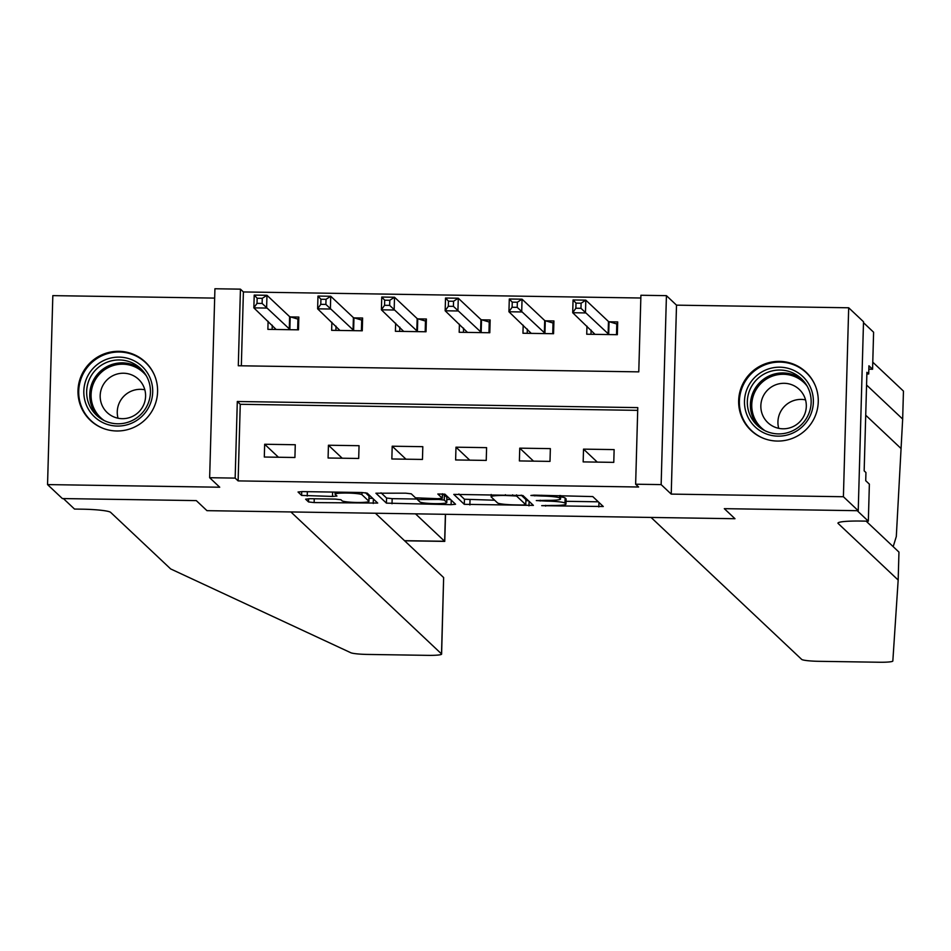 <?xml version="1.0" encoding="UTF-8"?>
<svg xmlns="http://www.w3.org/2000/svg" width="951" height="951" viewBox="0 0 951 951"><rect width="100%" height="100%" fill="white"/><g stroke="black" fill="none" stroke-linecap="round" stroke-linejoin="round"><path stroke-width="1.43" d="M541.701 505.67L603.279 506.514L592.77 496.577L533.975 495.138L530.884 495.471L541.678 496.006A16.143 1.712 -178.4 0 1 559.568 498.015L560.436 498.835A16.143 1.712 -178.4 0 1 560.543 499.037A16.143 1.712 -178.4 0 1 546.278 500.345L536.293 500.571L547.087 501.118A16.143 1.712 -178.4 0 1 564.977 503.115L565.857 503.935A16.143 1.712 -178.4 0 1 565.964 504.137A16.143 1.712 -178.4 0 1 551.687 505.445L541.701 505.67M116.676 430.981A40.073 39.573 -46.7 0 0 145.277 361.986A40.073 39.573 -46.7 0 0 81.049 376.275A40.073 39.573 -46.7 0 0 116.676 430.981M777.336 441.062A40.073 39.573 -46.7 0 0 805.937 372.055A40.073 39.573 -46.7 0 0 741.709 386.356A40.073 39.573 -46.7 0 0 777.336 441.062M310.038 498.704L305.616 499.18L308.552 501.95L314.139 502.58L377.69 503.067L367.181 493.129L361.594 492.511L302.501 491.608L298.043 492.012L301.622 495.423L332.505 496.434L336.963 496.03L335.168 494.306A13.492 1.438 -178.4 0 1 335.085 494.128A13.492 1.438 -178.4 0 1 347.804 493.058A13.492 1.438 -178.4 0 1 361.962 494.71L368.857 501.213A13.492 1.438 -178.4 0 1 368.952 501.391A13.492 1.438 -178.4 0 1 356.221 502.461A13.492 1.438 -178.4 0 1 342.063 500.808L340.922 499.727L335.323 499.097L310.038 498.704M235.159 478.103L209.648 477.711L214.926 288.759L240.437 289.152L238.297 365.755L638.775 371.865L640.915 295.262L666.425 295.654L661.147 484.606L635.637 484.214L637.776 407.61L237.298 401.5L235.159 478.103L238.119 480.897L638.596 487.007L635.637 484.214M443.618 578.386L441.609 654.11A15.418 1.64 -178.4 0 1 427.974 655.358L367.538 654.431A15.418 1.64 -178.4 0 1 350.788 652.731L170.681 568.948L110.637 512.363A25.689 2.734 -178.4 0 0 82.166 509.177L74.511 509.058L63.396 498.574L196.298 500.606L62.374 498.562L47.55 484.594L219.729 487.221L209.648 477.711M858.23 510.711L843.406 496.731L848.684 307.779L863.508 321.747L858.23 510.711L724.317 508.666L734.98 518.723L206.961 510.663L196.298 500.606L206.961 510.663L290.887 511.947L441.502 653.908L443.641 577.566L375.395 513.231M848.684 307.779L676.506 305.152L671.228 494.104L843.406 496.731M671.228 494.104L661.147 484.606M464.29 504.327L533.392 505.385L522.919 495.507L453.782 494.389L464.29 504.327L464.433 499.227L494.663 500.226M451.095 504.672L386.427 503.138L375.907 493.2L405.661 493.177L411.248 493.807L415.492 497.813L437.864 498.693L442.322 498.288L437.84 494.009L444.878 494.151L455.565 504.256L451.095 504.672L451.226 500.143M214.664 298.103L52.828 295.63L47.55 484.594M637.705 410.356L240.258 404.294L238.119 480.897M614.132 449.597L583.522 449.134L583.165 461.901L613.775 462.364L614.132 449.597M550.356 448.622L519.745 448.159L519.389 460.926L549.999 461.39L550.356 448.622M486.591 447.648L455.981 447.184L455.624 459.951L486.234 460.415L486.591 447.648M422.815 446.673L392.204 446.209L391.848 458.976L422.458 459.44L422.815 446.673M359.05 445.698L328.44 445.234L328.083 458.002L358.693 458.465L359.05 445.698M295.274 444.735L264.663 444.26L264.307 457.027L294.917 457.502L295.274 444.735M640.843 298.008L243.397 291.945L241.34 365.802M586.957 326.157L586.731 334.229L617.342 334.693L617.698 321.925L609.389 321.795M523.181 325.183L522.955 333.254L553.565 333.718L553.922 320.951L545.624 320.82M459.416 324.208L459.19 332.279L489.801 332.743L490.157 319.976L481.848 319.845M395.64 323.233L395.414 331.305L426.024 331.768L426.381 319.001L418.083 318.882M331.875 322.27L331.649 330.33L362.26 330.793L362.616 318.026L354.307 317.907M268.099 321.295L267.873 329.355L298.483 329.831L298.84 317.063L290.542 316.933M243.397 291.945L240.437 289.152M676.506 305.152L666.425 295.654M240.258 404.294L237.298 401.5M583.522 449.134L597.287 462.115M519.745 448.159L533.523 461.14M455.981 447.184L469.746 460.165M392.204 446.209L405.982 459.19M328.44 445.234L342.205 458.216M264.663 444.26L278.441 457.241M565.964 504.137L566.107 499.037A16.143 1.712 -178.4 0 0 566 498.823L565.857 503.935M560.603 496.874A16.143 1.712 -178.4 0 1 565.12 498.003L566 498.823M566.035 501.308L598.322 501.807M458.881 493.997L464.433 499.227M525.879 500.701L528.471 500.737M522.646 505.005L525.748 504.672L516.548 496.006L505.373 495.459A16.143 1.712 -178.4 0 0 491.108 496.767A16.143 1.712 -178.4 0 0 491.215 496.969L497.492 502.889A16.143 1.712 -178.4 0 0 515.383 504.898L522.646 505.005M525.772 504.719L525.915 499.608L525.748 504.672M521.16 495.114L525.891 499.56M450.596 499.548L446.875 499.489M417.453 499.049L392.157 498.657L392.014 503.768M381.018 492.808L386.57 498.039L392.157 498.657M419.902 501.962A13.492 1.438 -178.4 0 0 434.06 503.626A13.492 1.438 -178.4 0 0 446.792 502.544A13.492 1.438 -178.4 0 0 446.697 502.378L444.272 500.083L438.673 499.453L417.441 499.608L419.902 501.962M446.827 497.611A13.492 1.438 -178.4 0 0 446.934 497.444A13.492 1.438 -178.4 0 0 446.839 497.266L446.697 502.378M442.429 494.556L444.414 494.972L446.839 497.266M368.988 496.446A13.492 1.438 -178.4 0 0 369.095 496.279A13.492 1.438 -178.4 0 0 369 496.101L368.857 501.213M365.422 492.737L369 496.101M369.036 498.312L372.733 498.36M617.627 324.232L608.474 321.509L585.816 300.159L585.459 312.927L572.704 312.724L595.029 334.348M616.486 334.681L616.807 323.447M590.987 334.288L591.094 330.068M575.866 308.231L572.704 312.724L573.061 299.957L585.816 300.159L581.109 303.203L576.009 303.119L575.866 308.231L580.966 308.314L581.109 303.203M609.032 334.562L580.966 308.314M573.061 299.957L576.009 303.119M893.191 546.659L896.306 536.519L902.665 419.058L866.563 385.024M857.208 510.687L724.317 508.666L734.98 518.723L651.066 517.439L801.681 659.412A15.418 1.64 -178.4 0 0 818.763 661.314L879.211 662.241A15.418 1.64 -178.4 0 0 892.834 661.004L898.172 580.051L838.128 523.454A25.689 2.734 1.6 0 1 837.962 523.133A25.689 2.734 1.6 0 1 860.679 521.053L868.334 521.172L857.208 510.687M902.665 419.058L903.45 391.099L872.768 362.176M898.172 580.051L898.957 552.091L866.111 521.136M868.334 521.172L869.369 484.142L865.719 480.707L865.945 472.54L864.162 470.864L866.92 372.293L868.703 373.969L868.929 365.802L872.578 369.238L873.6 332.22L863.484 322.674M868.834 369.178L872.578 369.238M866.872 373.945L868.703 373.969M415.516 513.849L444.652 541.309L445.401 514.301M444.652 541.262L404.52 540.691M553.862 323.257L544.697 320.535L522.051 299.185L521.695 311.952L508.94 311.762L531.252 333.373M552.721 333.706L553.03 322.472M527.211 333.314L527.33 329.094M512.102 307.256L508.94 311.762L509.296 298.994L522.051 299.185L517.344 302.228L512.244 302.156L512.102 307.256L517.201 307.339L517.344 302.228M545.268 333.587L517.201 307.339M509.296 298.994L512.244 302.156M490.086 322.282L480.933 319.56L458.275 298.21L457.918 310.977L445.163 310.787L467.488 332.398M488.945 332.731L489.266 321.497M463.446 332.339L463.553 328.119M448.325 306.281L445.163 310.787L445.52 298.02L458.275 298.21L453.568 301.253L448.468 301.182L448.325 306.281L453.425 306.365L453.568 301.253M481.491 332.612L453.425 306.365M445.52 298.02L448.468 301.182M426.321 321.307L417.156 318.585L394.51 297.235L394.154 310.002L381.399 309.812L403.711 331.435M425.18 331.756L425.489 320.535M399.67 331.364L399.789 327.144M384.561 305.307L381.399 309.812L381.755 297.045L394.51 297.235L389.803 300.278L384.703 300.207L384.561 305.307L389.66 305.39L389.803 300.278M417.727 331.649L389.66 305.39M381.755 297.045L384.703 300.207M362.545 320.332L353.392 317.61L330.734 296.26L330.377 309.027L317.622 308.837L339.947 330.461M361.404 330.782L361.725 319.56M335.905 330.401L336.012 326.169M320.784 304.344L317.622 308.837L317.979 296.07L330.734 296.26L326.027 299.315L320.927 299.232L320.784 304.344L325.884 304.415L326.027 299.315M353.95 330.675L325.884 304.415M317.979 296.07L320.927 299.232M796.974 372.079A34.676 34.248 133.3 0 1 808.267 419.367A34.676 34.248 133.3 0 1 760.871 431.267A34.676 34.248 133.3 0 1 749.578 383.978A34.676 34.248 133.3 0 1 796.974 372.079M762.5 429.353A32.108 31.704 -46.7 0 0 801.241 378.581A32.108 31.704 -46.7 0 0 753.965 382.777A32.108 31.704 -46.7 0 0 762.5 429.353M771.641 425.537A22.86 22.574 -46.7 0 0 799.232 389.387A22.86 22.574 -46.7 0 0 765.567 392.383A22.86 22.574 -46.7 0 0 771.641 425.537M815.09 385.191A39.823 39.312 -46.7 0 0 747.605 377.904A39.823 39.312 -46.7 0 0 764.616 438.756M778.703 428.295A22.86 22.574 133.3 0 1 805.485 399.872M134.65 421.709A34.676 34.248 133.3 0 1 87.956 408.371A34.676 34.248 133.3 0 1 101.876 361.475A34.676 34.248 133.3 0 1 148.57 374.813A34.676 34.248 133.3 0 1 134.65 421.709M103.386 363.983A32.108 31.704 -46.7 0 0 96.526 415.242A32.108 31.704 -46.7 0 0 133.722 419.76A32.108 31.704 -46.7 0 0 140.582 368.501A32.108 31.704 -46.7 0 0 103.386 363.983M118.031 418.214A22.86 22.574 133.3 0 1 144.825 389.791M112.087 376.097A22.86 22.574 -46.7 0 0 107.201 412.591A22.86 22.574 -46.7 0 0 133.687 415.801A22.86 22.574 -46.7 0 0 138.573 379.318A22.86 22.574 -46.7 0 0 112.087 376.097M154.431 375.11A39.823 39.312 -46.7 0 0 99.451 357.017A39.823 39.312 -46.7 0 0 103.956 428.675M298.78 319.358L289.615 316.647L266.969 295.297L266.613 308.065L253.858 307.862L276.17 329.486M297.639 329.819L297.948 318.585M272.129 329.426L272.248 325.206M257.02 303.369L253.858 307.862L254.214 295.095L266.969 295.297L262.262 298.341L257.162 298.257L257.02 303.369L262.119 303.44L262.262 298.341M290.186 329.7L262.119 303.44M254.214 295.095L257.162 298.257M545.636 505.35L545.624 506.11M534.819 495.15L534.795 495.911M540.227 500.25L540.204 501.011M565.12 498.003L564.977 503.115M547.11 500.357L547.087 501.118M560.531 495.542L560.436 498.835M559.64 495.53L559.568 498.015M541.701 495.257L541.678 496.006M598.952 502.401L598.821 506.919M529.101 501.332L528.97 505.861M470.02 499.846L469.877 504.957M516.583 494.877L516.548 496.006M512.66 494.817L512.637 495.566M505.397 494.698L505.373 495.459M386.57 498.039L386.427 503.138M442.417 493.771L442.286 498.217M444.414 494.972L444.272 500.083M438.696 498.693L438.673 499.453M421.923 498.443L421.899 499.204M417.513 498.241L417.477 499.548M362.022 492.511L361.962 494.71M332.624 492.071L332.505 496.434M307.339 491.679L307.221 496.053M301.729 491.596L301.622 495.423M373.363 498.954L373.232 503.483M314.246 498.776L314.139 502.58M308.647 498.716L308.552 501.95M609.056 321.723L608.699 334.49M608.474 321.509L608.117 334.276M900.74 448.23L865.719 415.218M838.152 522.812L838.128 523.454M545.292 320.749L544.935 333.516M544.697 320.535L544.341 333.302M481.515 319.774L481.158 332.541M480.933 319.56L480.576 332.327M417.751 318.799L417.394 331.566M417.156 318.585L416.8 331.352M353.974 317.824L353.617 330.603M353.392 317.61L353.035 330.377M758.791 426.726A32.108 31.704 133.3 0 1 799.018 377.464A32.108 31.704 133.3 0 1 802.739 380.091M807.042 385.987A31.062 30.67 -46.7 0 0 756.806 388.531A31.062 30.67 -46.7 0 0 764.937 430.672M98.119 416.645A32.108 31.704 133.3 0 1 106.476 366.896A32.108 31.704 133.3 0 1 142.079 370.01M146.383 375.907A31.062 30.67 -46.7 0 0 107.261 368.085A31.062 30.67 -46.7 0 0 104.265 420.592M290.21 316.861L289.853 329.628M289.615 316.647L289.259 329.415M560.638 495.542L560.543 499.037M491.168 494.484L491.108 496.767M442.453 493.771L442.322 498.288M446.934 497.444L446.792 502.544M417.477 498.229L417.441 499.608M369.095 496.279L368.952 501.391M335.132 492.107L335.085 494.128M445.508 514.301L444.759 541.392L404.615 540.786M751.611 430.648L754.393 433.264M806.234 372.697L809.016 375.312M145.574 362.616L148.356 365.232M90.951 420.568L93.733 423.183"/></g></svg>
